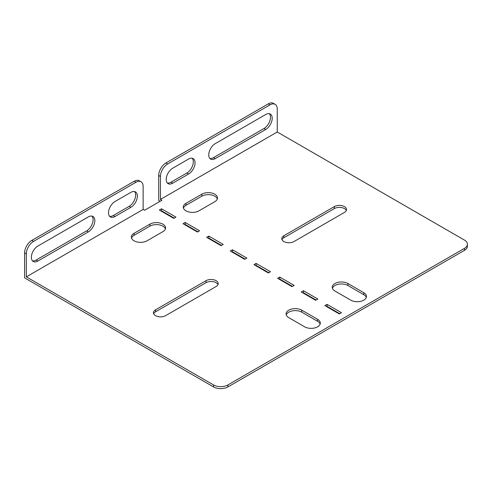 <?xml version="1.0" encoding="UTF-8"?>
<svg xmlns="http://www.w3.org/2000/svg" width="492" height="492" viewBox="0 0 492 492"><rect width="100%" height="100%" fill="white"/><g stroke="black" fill="none" stroke-linecap="round" stroke-linejoin="round"><path stroke-width="0.74" d="M346.319 210.508A7.14 4.12 0 0 0 344.437 208.59A7.14 4.12 0 0 0 334.345 208.59L283.872 237.728A7.14 4.12 0 0 0 281.996 239.647M344.437 206.597A7.14 4.12 180 0 1 346.528 209.506A7.14 4.12 180 0 1 344.437 212.421L293.97 241.56A7.14 4.12 180 0 1 286.19 242.451A7.14 4.12 180 0 1 281.781 238.645A7.14 4.12 180 0 1 283.872 235.736L334.345 206.597A7.14 4.12 180 0 1 344.437 206.597M198.94 210.84A9.176 5.301 180 0 1 185.964 210.84A9.176 5.301 180 0 1 183.276 207.095A9.176 5.301 180 0 1 185.964 203.35L201.825 194.192A9.176 5.301 180 0 1 211.824 193.042A9.176 5.301 180 0 1 217.489 197.938A9.176 5.301 180 0 1 214.801 201.683L198.94 210.84M153.658 313.742A7.14 4.12 180 0 1 155.534 311.83L206.007 282.691A7.14 4.12 180 0 1 216.099 282.691A7.14 4.12 180 0 1 217.974 284.604M216.099 286.516A7.14 4.12 0 0 0 218.19 283.601A7.14 4.12 0 0 0 216.099 280.692A7.14 4.12 0 0 0 206.007 280.692L155.534 309.831A7.14 4.12 0 0 0 153.442 312.746A7.14 4.12 0 0 0 157.852 316.553A7.14 4.12 0 0 0 165.626 315.655L216.099 286.516M134.052 240.809A9.176 5.301 0 0 0 147.028 240.809L162.889 231.652A9.176 5.301 0 0 0 165.576 227.907A9.176 5.301 0 0 0 159.912 223.011A9.176 5.301 0 0 0 149.912 224.161L134.052 233.319A9.176 5.301 0 0 0 131.358 237.064A9.176 5.301 0 0 0 134.052 240.809M160.146 201.265L158.707 200.435L158.707 175.459A10.197 5.886 -60 0 1 165.915 162.969L268.3 103.861A10.197 5.886 -60 0 1 273.398 103.351L275.126 104.353A10.197 5.886 120 0 0 270.028 104.858L268.3 103.861M269.345 113.701A9.176 5.301 -60 0 1 269.708 121.21A9.176 5.301 -60 0 1 263.976 128.504L213.503 157.643A9.176 5.301 -60 0 1 209.863 158.455M192.2 158.246A9.176 5.301 -60 0 1 192.556 165.749A9.176 5.301 -60 0 1 186.825 173.043L170.964 182.2A9.176 5.301 -60 0 1 167.323 183.012M215.232 158.639A9.176 5.301 -60 0 1 210.644 159.094A9.176 5.301 -60 0 1 209.241 151.739A9.176 5.301 -60 0 1 215.232 143.652L265.705 114.513A9.176 5.301 -60 0 1 270.293 114.058A9.176 5.301 -60 0 1 271.701 121.413A9.176 5.301 -60 0 1 265.705 129.501L215.232 158.639L213.503 157.643M165.915 162.969L167.649 163.965L270.028 104.858M167.649 163.965A10.197 5.886 120 0 0 160.435 176.456L158.707 175.459M275.126 104.353A10.197 5.886 120 0 1 277.242 109.021L277.242 131.997L160.435 199.432L160.435 176.456M172.692 183.202A9.176 5.301 -60 0 1 168.104 183.657A9.176 5.301 -60 0 1 166.702 176.302A9.176 5.301 -60 0 1 172.692 168.215L188.559 159.057A9.176 5.301 -60 0 1 193.147 158.602A9.176 5.301 -60 0 1 194.549 165.958A9.176 5.301 -60 0 1 188.559 174.045L172.692 183.202L170.964 182.2M160.435 199.432L161.88 200.269L144.574 210.256L143.135 209.426L26.328 276.861L213.503 384.922A10.197 5.886 0 0 0 227.925 384.922L464.411 248.386A10.197 5.886 0 0 0 467.4 244.223A10.197 5.886 0 0 0 464.411 240.065L277.242 131.997M332.395 288.269A9.176 5.301 180 0 1 338.717 284.198A9.176 5.301 180 0 1 347.899 285.52L363.76 294.677A9.176 5.301 180 0 1 366.282 297.426M339.751 313.699L327.063 306.375L326.627 306.627M316.104 300.046L303.41 292.722L302.98 292.968M292.451 286.393L279.763 279.069L279.333 279.315M268.804 272.74L256.117 265.416L255.68 265.662M245.157 259.087L232.464 251.763L232.033 252.009M221.505 245.434L208.817 238.103L208.387 238.356M227.925 384.922L227.925 386.921L464.411 250.385L464.411 248.386M227.925 386.921A10.197 5.886 180 0 1 213.503 386.921L213.503 384.922M143.135 209.426L143.135 186.45A10.197 5.886 120 0 0 141.019 181.782A10.197 5.886 120 0 0 135.921 182.286L33.542 241.394A10.197 5.886 120 0 0 26.328 253.884L24.6 252.882L24.6 277.857L213.503 386.921M467.4 244.223L467.4 246.221A10.197 5.886 180 0 1 464.411 250.385M174.211 218.122L161.517 210.797L161.087 211.05M197.858 231.781L185.17 224.45L184.734 224.703M165.41 228.909A9.176 5.301 0 0 0 159.094 224.838A9.176 5.301 0 0 0 149.912 226.16L134.052 235.317A9.176 5.301 0 0 0 131.524 238.067M320.138 324.068A9.176 5.301 0 0 0 317.617 321.319L301.756 312.162A9.176 5.301 0 0 0 292.574 310.839A9.176 5.301 0 0 0 286.252 314.905M183.436 208.091A9.176 5.301 180 0 1 185.964 205.348L201.825 196.185A9.176 5.301 180 0 1 211.007 194.869A9.176 5.301 180 0 1 217.323 198.934M301.756 310.163A9.176 5.301 0 0 0 291.756 309.013A9.176 5.301 0 0 0 286.086 313.908A9.176 5.301 0 0 0 288.779 317.654L304.64 326.811A9.176 5.301 0 0 0 314.64 327.961A9.176 5.301 0 0 0 320.304 323.066A9.176 5.301 0 0 0 317.617 319.32L301.756 310.163L301.756 312.162M199.586 230.779L185.17 222.452L183.006 223.7L197.427 232.027L199.586 230.779M175.939 217.126L161.517 208.799L159.359 210.047L173.774 218.374L175.939 217.126M223.239 244.432L208.817 236.111L206.652 237.359L221.074 245.68L223.239 244.432M246.886 258.085L232.464 249.764L230.305 251.012L244.721 259.333L246.886 258.085M270.532 271.738L256.117 263.417L253.952 264.665L268.374 272.986L270.532 271.738M294.185 285.397L279.763 277.07L277.599 278.318L292.02 286.645L294.185 285.397M317.832 299.05L303.41 290.723L301.252 291.971L315.667 300.298L317.832 299.05M341.485 312.703L327.063 304.376L324.898 305.624L339.32 313.951L341.485 312.703M350.784 300.169L334.923 291.012A9.176 5.301 180 0 1 332.235 287.267A9.176 5.301 180 0 1 337.899 282.371A9.176 5.301 180 0 1 347.899 283.521L363.76 292.678A9.176 5.301 180 0 1 366.448 296.424A9.176 5.301 180 0 1 360.784 301.319A9.176 5.301 180 0 1 350.784 300.169M327.063 306.375L327.063 304.376M303.41 292.722L303.41 290.723M279.763 279.069L279.763 277.07M256.117 265.416L256.117 263.417M232.464 251.763L232.464 249.764M208.817 238.103L208.817 236.111M161.517 210.797L161.517 208.799M185.17 224.45L185.17 222.452M26.328 253.884L26.328 276.861M109.642 216.314A9.176 5.301 120 0 0 113.283 215.502L129.144 206.345A9.176 5.301 120 0 0 134.882 199.051A9.176 5.301 120 0 0 134.519 191.548M32.497 260.852A9.176 5.301 120 0 0 36.137 260.04L86.604 230.902A9.176 5.301 120 0 0 92.342 223.614A9.176 5.301 120 0 0 91.979 216.105M135.921 182.286L134.193 181.284L31.808 240.397L33.542 241.394M134.193 181.284A10.197 5.886 -60 0 1 139.291 180.779L141.019 181.782M24.6 252.882A10.197 5.886 -60 0 1 31.808 240.397M130.878 192.36L115.011 201.517A9.176 5.301 120 0 0 109.021 209.604A9.176 5.301 120 0 0 110.423 216.954A9.176 5.301 120 0 0 115.011 216.498L130.878 207.341A9.176 5.301 120 0 0 136.874 199.254A9.176 5.301 120 0 0 135.466 191.905A9.176 5.301 120 0 0 130.878 192.36M88.339 216.917L37.866 246.055A9.176 5.301 120 0 0 31.869 254.143A9.176 5.301 120 0 0 33.278 261.498A9.176 5.301 120 0 0 37.866 261.043L88.339 231.904A9.176 5.301 120 0 0 94.335 223.817A9.176 5.301 120 0 0 92.926 216.462A9.176 5.301 120 0 0 88.339 216.917M149.912 226.16L149.912 224.161M134.052 235.317L134.052 233.319M317.617 321.319L317.617 319.32M155.534 309.831L155.534 311.83M206.007 280.692L206.007 282.691M185.964 205.348L185.964 203.35M201.825 196.185L201.825 194.192M347.899 285.52L347.899 283.521M363.76 294.677L363.76 292.678M334.345 206.597L334.345 208.59M283.872 235.736L283.872 237.728M86.604 230.902L88.339 231.904M36.137 260.04L37.866 261.043M129.144 206.345L130.878 207.341M113.283 215.502L115.011 216.498M263.976 128.504L265.705 129.501M186.825 173.043L188.559 174.045"/></g></svg>
